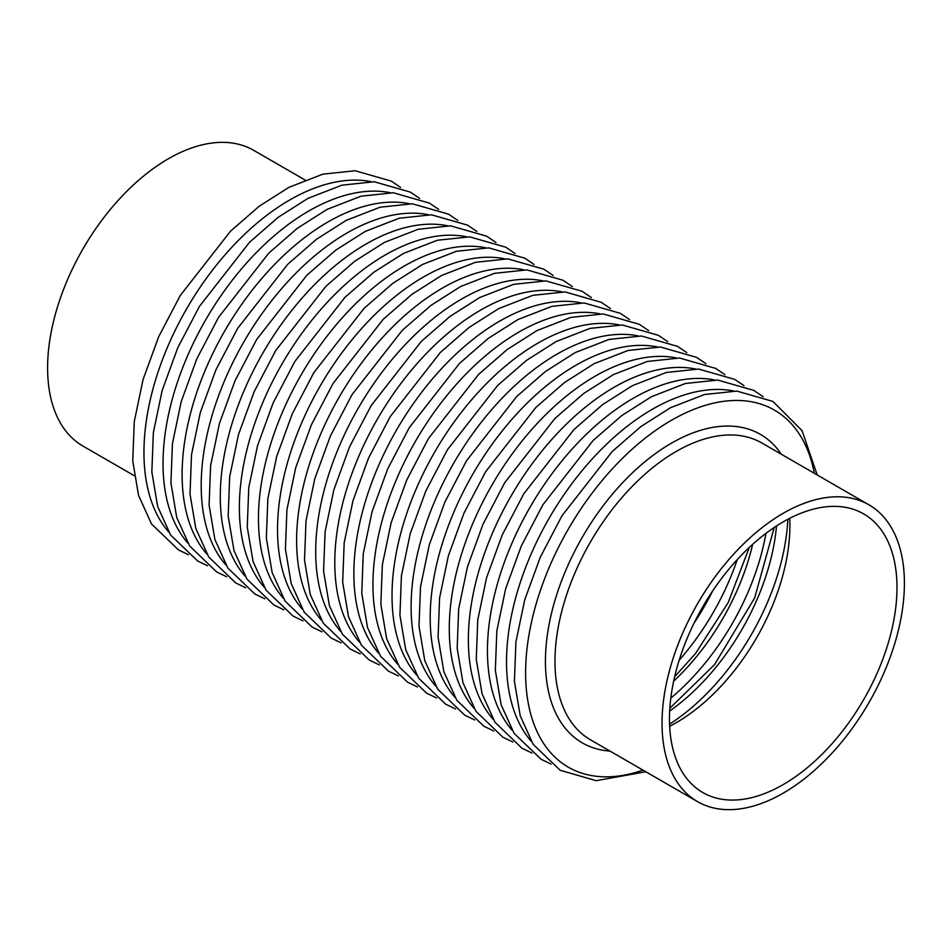<?xml version="1.0" encoding="UTF-8"?>
<svg xmlns="http://www.w3.org/2000/svg" width="952" height="952" viewBox="0 0 952 952"><rect width="100%" height="100%" fill="white"/><g stroke="black" fill="none" stroke-linecap="round" stroke-linejoin="round"><path stroke-width="1.43" d="M669.661 726.281A160.876 92.879 120 0 0 789.72 518.328M669.47 718.891A160.876 92.879 -60 0 1 739.692 556.991A160.876 92.879 -60 0 1 863.666 513.902A160.876 92.879 -60 0 1 863.666 699.661A160.876 92.879 -60 0 1 702.79 792.54A160.876 92.879 -60 0 1 669.47 718.891M904.4 583.255A171.372 98.937 120 0 0 868.902 504.81A171.372 98.937 120 0 0 736.848 550.72A171.372 98.937 120 0 0 662.045 723.175A171.372 98.937 120 0 0 697.542 801.632A171.372 98.937 120 0 0 829.597 755.721A171.372 98.937 120 0 0 904.4 583.255M134.256 475.702L82.967 446.083A170.741 98.58 -60 0 1 47.6 367.924A170.741 98.58 -60 0 1 122.13 196.088A170.741 98.58 -60 0 1 253.708 150.345L305.009 179.964M669.673 711.013A169.849 98.056 120 0 0 776.499 525.98M669.565 724.163A177.572 102.519 120 0 0 787.839 519.316M673.647 681.192A169.849 98.056 120 0 0 752.663 544.342M670.791 698.161A177.572 102.519 120 0 0 765.92 533.382M694.079 623.096A169.849 98.056 120 0 0 712.56 591.073M679.181 660.2A177.572 102.519 120 0 0 737.241 559.621M868.902 504.81L761.838 442.989A171.372 98.937 120 0 0 590.466 541.926A171.372 98.937 120 0 0 590.466 739.811L697.542 801.632M814.353 473.311A206.156 119.024 120 0 0 661.866 426.175A206.156 119.024 120 0 0 525.92 661.64A206.156 119.024 120 0 0 642.993 770.132M781.342 454.247A178.119 102.84 120 0 0 582.315 537.226A178.119 102.84 120 0 0 609.97 751.068M733.564 390.974A206.156 119.024 120 0 0 549.221 518.114A206.156 119.024 120 0 0 531.275 741.334M714.476 379.955A206.156 119.024 120 0 0 530.133 507.095A206.156 119.024 120 0 0 512.2 730.315M695.388 368.936A206.156 119.024 120 0 0 511.057 496.075A206.156 119.024 120 0 0 493.112 719.296M676.313 357.916A206.156 119.024 120 0 0 491.97 485.068A206.156 119.024 120 0 0 474.025 708.276M657.225 346.897A206.156 119.024 120 0 0 472.882 474.048A206.156 119.024 120 0 0 454.949 697.269M638.149 335.877A206.156 119.024 120 0 0 453.807 463.029A206.156 119.024 120 0 0 435.861 686.249M619.062 324.87A206.156 119.024 120 0 0 434.719 452.01A206.156 119.024 120 0 0 416.786 675.23M599.974 313.851A206.156 119.024 120 0 0 415.643 440.99A206.156 119.024 120 0 0 397.698 664.21M580.898 302.831A206.156 119.024 120 0 0 396.556 429.983A206.156 119.024 120 0 0 378.61 653.191M561.811 291.812A206.156 119.024 120 0 0 377.48 418.963A206.156 119.024 120 0 0 359.535 642.172M542.735 280.792A206.156 119.024 120 0 0 358.392 407.944A206.156 119.024 120 0 0 340.447 631.164M523.648 269.773A206.156 119.024 120 0 0 339.305 396.925A206.156 119.024 120 0 0 321.371 620.145M504.56 258.765A206.156 119.024 120 0 0 320.229 385.905A206.156 119.024 120 0 0 302.284 609.125M485.484 247.746A206.156 119.024 120 0 0 301.141 374.886A206.156 119.024 120 0 0 283.208 598.106M466.397 236.727A206.156 119.024 120 0 0 282.066 363.878A206.156 119.024 120 0 0 264.12 587.087M447.321 225.707A206.156 119.024 120 0 0 262.978 352.859A206.156 119.024 120 0 0 245.033 576.067M428.233 214.688A206.156 119.024 120 0 0 243.89 341.839A206.156 119.024 120 0 0 225.957 565.06M409.158 203.668A206.156 119.024 120 0 0 224.815 330.82A206.156 119.024 120 0 0 206.87 554.04M390.07 192.661A206.156 119.024 120 0 0 205.727 319.801A206.156 119.024 120 0 0 187.794 543.021M370.982 181.642A206.156 119.024 120 0 0 186.651 308.781A206.156 119.024 120 0 0 168.706 532.001M645.813 771.763L596.178 780.688L560.145 770.263L533.179 744.357L520.22 715.797L514.413 681.334L515.924 641.934L524.707 599.879L540.319 557.146L561.977 515.77L612.16 451.557L640.863 426.579L670.589 407.682L704.492 394.509L736.812 391.082L772.917 401.435L802.096 430.697L817.185 474.941M669.827 708.288L714.595 664.544L754.674 597.892L774.226 527.479M551.018 764.063L541.057 759.244L514.092 733.337L501.133 704.777L495.337 670.315L496.837 630.914L505.631 588.86L521.232 546.127L542.902 504.75L593.072 440.538L621.775 415.56L651.501 396.675L685.404 383.489L717.737 380.062L753.841 390.415L763.111 396.698M674.647 676.753L695.507 653.524L728.185 602.616L749.307 547.424M531.942 753.044L521.982 748.224L495.004 722.318L482.057 693.758L476.25 659.296L477.761 619.907L486.543 577.852L502.156 535.107L523.814 493.731L573.985 429.519L602.687 404.54L632.414 385.655L666.317 372.47L698.649 369.055L734.754 379.396L744.036 385.691M512.854 742.024L502.894 737.205L475.929 711.299L462.969 682.739L457.174 648.276L458.674 608.887L467.468 566.833L483.069 524.1L504.727 482.712L554.909 418.499L583.612 393.521L613.338 374.636L647.241 361.462L679.561 358.035L715.678 368.388L724.948 374.672M493.767 731.005L483.818 726.186L456.841 700.279L443.882 671.731L438.087 637.269L439.598 597.868L448.38 555.813L463.993 513.08L485.651 471.704L535.821 407.492L564.524 382.502L594.25 363.616L628.153 350.443L660.486 347.016L696.59 357.369L705.86 363.652M474.691 719.986L464.731 715.166L437.765 689.26L424.806 660.712L418.999 626.249L420.51 586.848L429.292 544.794L444.905 502.061L466.563 460.685L516.746 396.472L545.448 371.494L575.175 352.597L609.078 339.424L641.398 335.997L677.503 346.349L686.785 352.633M455.603 708.966L445.643 704.159L418.678 678.252L405.719 649.692L399.923 615.23L401.423 575.829L410.217 533.774L425.818 491.042L447.488 449.665L497.658 385.453L526.361 360.475L556.087 341.589L589.99 328.404L622.322 324.977L658.427 335.33L667.697 341.613M436.528 697.959L426.567 693.139L399.59 667.233L386.643 638.673L380.836 604.211L382.347 564.81L391.129 522.767L406.742 480.022L428.4 438.646L478.57 374.433L507.273 349.455L536.999 330.57L570.914 317.385L603.235 313.958L639.339 324.311L648.621 330.594M417.44 686.939L407.48 682.12L380.514 656.214L367.555 627.654L361.76 593.191L363.259 553.802L372.053 511.748L387.654 469.003L409.312 427.627L459.495 363.414L488.197 338.436L517.924 319.551L551.827 306.365L584.147 302.95L620.264 313.303L629.534 319.586M398.364 675.92L388.404 671.101L361.427 645.194L348.468 616.646L342.672 582.172L344.184 542.783L352.966 500.728L368.579 457.995L390.237 416.607L440.407 352.407L469.11 327.417L498.836 308.531L532.739 295.358L565.072 291.931L601.176 302.284L610.446 308.567M379.277 664.901L369.317 660.081L342.351 634.175L329.392 605.627L323.585 571.164L325.096 531.763L333.89 489.709L349.491 446.976L371.149 405.6L421.331 341.387L450.034 316.397L479.76 297.512L513.663 284.339L545.984 280.911L582.088 291.264L591.37 297.548M360.189 653.881L350.229 649.062L323.263 623.155L310.304 594.607L304.509 560.145L306.02 520.744L314.803 478.689L330.403 435.957L352.073 394.58L402.244 330.368L430.947 305.39L460.673 286.493L494.576 273.319L526.908 269.892L563.013 280.245L572.283 286.528M341.113 642.874L331.153 638.054L304.176 612.148L291.229 583.588L285.421 549.125L286.933 509.725L295.715 467.67L311.328 424.937L332.986 383.561L383.168 319.348L411.859 294.37L441.585 275.485L475.5 262.3L507.821 258.873L543.925 269.226L553.207 275.509M322.026 631.854L312.066 627.035L285.1 601.128L272.141 572.568L266.346 538.106L267.845 498.705L276.639 456.662L292.24 413.918L313.898 372.541L364.08 308.329L392.783 283.351L422.51 264.466L456.413 251.28L488.745 247.865L524.85 258.206L534.12 264.501M302.95 620.835L292.99 616.015L266.013 590.109L253.065 561.549L247.258 527.087L248.769 487.698L257.552 445.643L273.164 402.898L294.822 361.522L344.993 297.31L373.696 272.332L403.422 253.446L437.325 240.261L469.657 236.846L505.762 247.199L515.032 253.482M283.863 609.816L273.902 604.996L246.937 579.09L233.978 550.542L228.171 516.079L229.682 476.678L238.476 434.624L254.077 391.891L275.735 350.503L325.917 286.302L354.62 261.312L384.346 242.427L418.249 229.254L450.57 225.826L486.674 236.179L495.956 242.462M264.775 598.796L254.827 593.977L227.849 568.07L214.89 539.522L209.095 505.06L210.606 465.659L219.388 423.604L234.989 380.871L256.659 339.495L306.83 275.283L335.532 250.293L365.259 231.407L399.162 218.234L431.494 214.807L467.599 225.16L476.869 231.443M245.699 587.777L235.739 582.957L208.774 557.063L195.815 528.503L190.007 494.04L191.519 454.639L200.301 412.585L215.914 369.852L237.572 328.476L287.754 264.263L316.445 239.285L346.171 220.388L380.086 207.215L412.406 203.787L448.511 214.14L457.793 220.424M226.612 576.769L216.651 571.95L189.686 546.043L176.727 517.483L170.932 483.021L172.431 443.62L181.225 401.565L196.826 358.833L218.484 317.456L268.666 253.244L297.369 228.266L327.095 209.38L360.998 196.195L393.331 192.768L429.435 203.121L438.705 209.404M207.536 565.75L197.576 560.93L170.598 535.024L157.651 506.464L151.844 472.002L153.355 432.613L162.137 390.558L177.75 347.813L199.408 306.437L249.579 242.225L278.281 217.246L308.008 198.361L341.911 185.176L374.243 181.761L410.348 192.102L419.618 198.397M188.448 554.73L178.488 549.911L151.523 524.005L138.564 495.445L132.756 460.982L134.268 421.593L143.062 379.539L158.663 336.806L180.321 295.417L230.503 231.205L259.206 206.227L288.932 187.342L322.835 174.168L355.155 170.741L391.272 181.094L400.542 187.377"/></g></svg>
